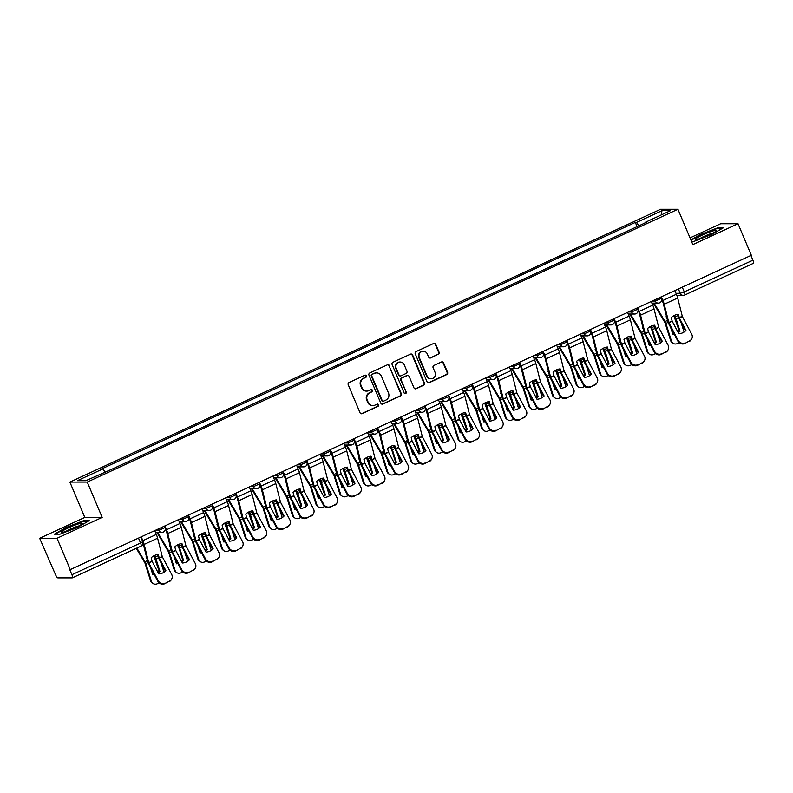 <?xml version="1.0" encoding="UTF-8"?>
<svg xmlns="http://www.w3.org/2000/svg" width="793" height="793" viewBox="0 0 793 793"><rect width="100%" height="100%" fill="white"/><g stroke="black" fill="none" stroke-linecap="round" stroke-linejoin="round"><path stroke-width="1.19" d="M366.366 375.842A1.19 1.14 90 0 0 364.859 375.228L349.059 382.533A1.705 1.626 90 0 0 348.226 384.774L360.052 412.766A1.705 1.626 90 0 0 362.203 413.639L378.003 406.343A1.19 1.14 90 0 0 377.537 404.063A1.19 1.14 90 0 0 377.081 404.162L375.039 405.104A5.442 5.204 90 0 1 368.18 402.329L367.189 399.989A5.442 5.204 90 0 1 369.845 392.822L371.887 391.871A1.19 1.14 90 0 0 371.431 389.591A1.19 1.14 90 0 0 370.975 389.7L368.923 390.642A5.442 5.204 90 0 1 362.064 387.856L361.083 385.527A5.442 5.204 90 0 1 363.739 378.35L365.781 377.409A1.19 1.14 90 0 0 366.366 375.842M366.832 391.108L366.316 391.108A5.442 5.204 90 0 1 361.558 387.866L360.577 385.527A5.442 5.204 90 0 1 363.234 378.35L365.276 377.409A1.19 1.14 90 0 0 365.067 375.158M361.291 413.758A1.705 1.626 90 0 0 361.697 413.639L377.498 406.343A1.19 1.14 90 0 0 377.29 404.093M372.938 405.57L372.432 405.57A5.442 5.204 90 0 1 367.665 402.329L366.683 399.989A5.442 5.204 90 0 1 369.34 392.822L371.382 391.871A1.19 1.14 90 0 0 371.174 389.621M438.251 354.441A1.705 1.626 90 0 0 439.084 352.201L435.763 344.34A1.705 1.626 90 0 0 433.622 343.478L416.067 351.577A1.705 1.626 90 0 0 415.235 353.827L427.06 381.82A1.705 1.626 90 0 0 429.211 382.692L446.756 374.583A1.705 1.626 90 0 0 447.589 372.343L443.584 362.857A1.705 1.626 90 0 0 441.433 361.985L433.93 365.454A1.705 1.626 90 0 0 433.097 367.694L435.079 372.403A4.55 4.352 90 0 1 431.105 378.786A4.55 4.352 90 0 1 427.12 376.08L419.338 357.643A4.55 4.352 90 0 1 423.313 351.259A4.55 4.352 90 0 1 427.298 353.965L428.597 357.038A1.705 1.626 90 0 0 430.738 357.911L437.746 354.441A1.705 1.626 90 0 0 438.579 352.201L435.258 344.34A1.705 1.626 90 0 0 434.019 343.349M102.178 517.413L84.811 517.423L39.65 538.278L57.027 538.269L102.178 517.413L87.25 482.075L677.936 209.263L692.864 244.601L738.025 223.745L751.338 255.277L69.834 569.8L71.915 574.717L140.559 543.017L142.74 541.669L140.867 537.238M57.027 538.269L70.339 569.8M389.502 365.712A1.705 1.626 90 0 0 387.361 364.839L369.806 372.948A1.705 1.626 90 0 0 368.973 375.188L380.809 403.181A1.705 1.626 90 0 0 382.95 404.053L400.505 395.945A1.705 1.626 90 0 0 401.327 393.705L388.996 365.712A1.705 1.626 90 0 0 387.757 364.721M392.941 362.262L410.487 354.154A1.705 1.626 90 0 1 412.638 355.026L424.463 383.019A1.705 1.626 90 0 1 423.631 385.269L416.117 388.739A1.705 1.626 90 0 1 413.976 387.866L409.178 376.516A1.705 1.626 90 0 0 407.037 375.644L402.051 377.944A1.705 1.626 90 0 0 401.218 380.184L406.214 392.01A1.19 1.14 90 0 1 405.173 393.675A1.19 1.14 90 0 1 404.133 392.971L392.109 364.502A1.705 1.626 90 0 1 392.941 362.262M39.65 538.278L55.55 574.727A3.469 0.922 -114.8 0 0 57.899 577.899L72.232 577.889A3.469 0.922 -114.8 0 0 72.351 577.859A3.469 0.922 -114.8 0 0 71.915 574.717M84.811 517.423L69.883 482.085L660.569 209.273L677.936 209.263M738.025 223.745L720.649 223.755L690.029 237.89M750.921 255.475L752.914 260.193A3.469 0.922 65.2 0 1 753.35 263.335A3.469 0.922 65.2 0 1 753.241 263.365M638.98 225.757L636.511 222.427L661.967 210.67L670.472 210.67L645.016 222.427L646.206 222.427L112.497 468.921L85.852 480.677L77.347 480.687L102.803 468.931L104.973 471.845M636.511 222.427L635.322 222.427L101.613 468.931L102.803 468.931M87.25 482.075L69.883 482.085M83.622 520.674L66.176 527.434L54.38 534.185L60.02 534.175L77.466 527.424L89.272 520.674L83.622 520.674L83.85 521.199M691.486 241.35L694.044 241.35L711.49 234.589L723.295 227.839L717.645 227.849L700.199 234.599L690.891 239.932M637.096 226.629L635.322 222.427M645.016 222.427L645.066 222.952M661.342 214.883L661.967 210.67M717.873 228.374L717.645 227.849M382.038 404.182A1.705 1.626 90 0 0 382.444 404.053L399.989 395.945A1.705 1.626 90 0 0 400.822 393.705L388.996 365.712M372.363 374.365A1.19 1.14 90 0 0 371.778 375.941L382.167 400.515A1.19 1.14 90 0 0 383.663 401.119L385.824 400.128A5.442 5.204 90 0 0 388.481 392.951L381.383 376.15A5.442 5.204 90 0 0 374.524 373.374L371.858 374.365A1.19 1.14 90 0 0 371.273 375.941L371.778 375.941M383.207 401.218L382.702 401.218A1.19 1.14 90 0 1 381.661 400.515L371.273 375.941M376.616 372.908L376.11 372.908A5.442 5.204 90 0 0 374.018 373.374L374.524 373.374M371.858 374.365L374.018 373.374M415.205 388.857A1.705 1.626 90 0 0 415.611 388.739L423.125 385.269A1.705 1.626 90 0 0 423.958 383.019L412.122 355.026A1.705 1.626 90 0 0 410.893 354.035M407.691 375.495L407.186 375.495A1.705 1.626 90 0 0 406.522 375.644L401.545 377.944A1.705 1.626 90 0 0 400.713 380.184L406.214 392.01M404.916 393.645A1.19 1.14 90 0 0 405.709 392.01M404.202 364.73A4.55 4.352 90 0 0 400.217 362.014A4.55 4.352 90 0 0 396.242 368.408L398.988 374.901A1.705 1.626 90 0 0 401.129 375.763L406.115 373.463A1.705 1.626 90 0 0 406.948 371.223L404.202 364.73M400.217 362.014L399.712 362.014A4.55 4.352 90 0 0 395.737 368.408L396.242 368.408M400.475 375.912L399.969 375.912A1.705 1.626 90 0 1 398.482 374.901L395.737 368.408M429.826 358.03A1.705 1.626 90 0 0 430.232 357.911L437.746 354.441M423.313 351.259L422.808 351.259A4.55 4.352 90 0 0 418.833 357.643L419.338 357.643M431.105 378.786L430.599 378.786A4.55 4.352 90 0 1 426.614 376.08L418.833 357.643M428.299 382.811A1.705 1.626 90 0 0 428.696 382.692L446.251 374.583A1.705 1.626 90 0 0 447.083 372.343L443.079 362.857A1.705 1.626 90 0 0 441.84 361.856M146.874 558.401L146.001 556.934A10.745 9.635 -170.4 0 1 146.408 556.517M136.277 548.34L144.901 562.861L150.531 580.674L151.423 581.328A5.194 4.52 125.9 0 0 152.92 583.43A5.194 4.52 125.9 0 0 157.401 583.737L159.135 582.934M136.862 548.072L144.99 561.731A2.597 0.694 65.2 0 1 145.555 562.861A2.597 0.694 65.2 0 1 145.843 563.615L151.423 581.328M153.723 555.913L159.036 570.782L159.938 571.436L155.993 558.926A2.597 0.694 -114.8 0 0 155.715 558.173A2.597 0.694 -114.8 0 0 155.141 557.043L154.298 555.615M154.238 574.548A10.745 9.338 125.9 0 1 152.821 574.727L150.581 567.639M161.038 562.812L164.012 572.239M158.194 572.873A10.745 9.338 125.9 0 0 159.938 571.436M152.92 583.43L152.018 582.786A5.194 4.52 -54.1 0 1 150.531 580.674M152.593 574.013A10.745 9.338 125.9 0 0 153.832 573.785M157.698 571.931A10.745 9.338 125.9 0 0 159.036 570.782M159.254 558.123L158.303 554.476A10.745 8.436 134.6 0 0 154.585 555.477A10.745 8.436 134.6 0 0 151.185 557.766L152.127 561.414L158.749 573.924A10.745 10.14 -151.9 0 0 165.876 570.633L159.254 558.123L162.287 556.726L171.665 574.439A5.194 4.907 28.1 0 1 169.504 581.051L164.756 583.737L169.504 581.051M154.794 530.795L156.33 534.442A8.664 2.32 65.2 0 1 157.619 538.209L162.287 556.726M165.43 571.099L158.907 558.778A2.597 0.694 65.2 0 1 158.55 558.024A2.597 0.694 65.2 0 1 158.164 556.894L157.579 554.565M141.313 537.03L142.849 540.667A8.664 2.32 65.2 0 1 144.138 544.434L148.747 562.852L158.174 580.674A5.194 4.907 28.1 0 0 165.103 583.083M143.008 542.957A6.413 1.715 65.2 0 1 143.137 543.453L147.706 561.731A2.597 0.694 -114.8 0 0 148.093 562.852A2.597 0.694 -114.8 0 0 148.45 563.615L157.827 581.328L158.174 580.674M164.756 583.737A5.194 4.907 -151.9 0 1 157.827 581.328M171.704 578.989L171.347 579.643A5.194 4.907 -151.9 0 1 169.147 581.705M170.515 547.487L169.643 546.01A10.745 9.635 -170.4 0 1 170.039 545.604M156.955 532.39A8.664 2.32 -114.8 0 0 157.589 533.52L168.542 551.938L174.163 569.761L175.065 570.405A5.194 4.52 125.9 0 0 176.561 572.516A5.194 4.52 125.9 0 0 181.032 572.814L182.777 572.011M157.668 532.39A6.413 1.715 -114.8 0 0 157.757 532.539L168.631 550.808A2.597 0.694 65.2 0 1 169.196 551.938A2.597 0.694 65.2 0 1 169.474 552.691L175.065 570.405M177.364 544.999L178.732 547.348L182.677 559.868L183.579 560.512L179.634 548.003A2.597 0.694 -114.8 0 0 179.347 547.249A2.597 0.694 -114.8 0 0 178.782 546.119L177.939 544.692M177.88 563.625A10.745 9.338 125.9 0 1 176.452 563.803L174.222 556.716M184.68 551.888L187.654 561.315M181.835 561.95A10.745 9.338 125.9 0 0 183.579 560.512M176.561 572.516L175.659 571.862A5.194 4.52 -54.1 0 1 174.163 569.761M176.234 563.099A10.745 9.338 125.9 0 0 177.473 562.861M181.339 561.018A10.745 9.338 125.9 0 0 182.677 559.868M194.156 536.564L193.274 535.097A10.745 9.635 -170.4 0 1 193.68 534.68M180.596 521.477A8.664 2.32 -114.8 0 0 181.23 522.607L192.184 541.024L197.804 558.837L198.706 559.491A5.194 4.52 125.9 0 0 200.203 561.603A5.194 4.52 125.9 0 0 204.673 561.9L206.418 561.097M181.31 521.477A6.413 1.715 -114.8 0 0 181.399 521.625L192.273 539.894A2.597 0.694 65.2 0 1 192.838 541.024A2.597 0.694 65.2 0 1 193.115 541.778L198.706 559.491M201.006 534.076L206.319 548.944L207.221 549.599L203.266 537.089A2.597 0.694 -114.8 0 0 202.988 536.336A2.597 0.694 -114.8 0 0 202.423 535.206L201.571 533.778M201.521 552.711A10.745 9.338 125.9 0 1 200.094 552.89L197.863 545.802M208.311 540.975L211.295 550.401M205.476 551.036A10.745 9.338 125.9 0 0 207.221 549.599M200.203 561.603L199.301 560.948A5.194 4.52 -54.1 0 1 197.804 558.837M199.876 552.176A10.745 9.338 125.9 0 0 201.115 551.948M204.981 550.094A10.745 9.338 125.9 0 0 206.319 548.944M65.076 531.687A11.261 1.328 -22.9 0 0 75.464 527.642A11.261 1.328 -22.9 0 0 82.214 523.707A11.261 1.328 -22.9 0 0 78.844 523.806A11.261 1.328 -22.9 0 0 66.513 528.782A11.261 1.328 -22.9 0 0 61.913 532.281A11.261 1.328 -22.9 0 0 65.076 531.687M78.963 525.898A8.525 1.001 -22.9 0 0 77.783 526.205A8.525 1.001 -22.9 0 0 65.75 531.479M55.242 534.185L66.493 527.751L83.394 521.199L88.35 521.199M699.099 238.852A11.261 1.328 -22.9 0 0 709.487 234.817A11.261 1.328 -22.9 0 0 716.238 230.882A11.261 1.328 -22.9 0 0 712.867 230.971A11.261 1.328 -22.9 0 0 700.536 235.947A11.261 1.328 -22.9 0 0 695.937 239.456A11.261 1.328 -22.9 0 0 699.099 238.852M712.986 233.063A8.525 1.001 -22.9 0 0 711.807 233.38A8.525 1.001 -22.9 0 0 699.773 238.643M691.06 240.329L700.516 234.916L717.417 228.374L722.373 228.364M182.896 547.21L181.944 543.562A10.745 8.436 134.6 0 0 178.227 544.563A10.745 8.436 134.6 0 0 174.827 546.853L175.719 550.401L182.39 563.01A10.745 10.14 -151.9 0 0 189.517 559.719L182.896 547.21L185.919 545.812L195.296 563.526A5.194 4.907 28.1 0 1 193.135 570.127L188.397 572.814L193.135 570.127M178.435 519.881L179.971 523.519A8.664 2.32 65.2 0 1 181.26 527.286L185.919 545.812M189.061 560.185L182.549 547.864A2.597 0.694 65.2 0 1 182.182 547.111A2.597 0.694 65.2 0 1 181.805 545.98L181.22 543.641M164.944 526.106L166.49 529.754A8.664 2.32 65.2 0 1 167.769 533.52L172.388 551.938L181.815 569.751A5.194 4.907 28.1 0 0 188.744 572.159M165.271 528.445L165.826 529.754A6.413 1.715 65.2 0 1 166.778 532.539L171.347 550.808A2.597 0.694 -114.8 0 0 171.734 551.938A2.597 0.694 -114.8 0 0 172.091 552.691L181.468 570.405L181.815 569.751M188.397 572.814A5.194 4.907 -151.9 0 1 181.468 570.405M195.336 568.066L194.989 568.72A5.194 4.907 -151.9 0 1 192.788 570.782M206.527 536.286L205.585 532.638A10.745 8.436 134.6 0 0 201.858 533.639A10.745 8.436 134.6 0 0 198.458 535.929L199.36 539.478L206.031 552.087A10.745 10.14 -151.9 0 0 213.158 548.806L206.527 536.286L209.56 534.888L218.937 552.602A5.194 4.907 28.1 0 1 216.776 559.214L212.038 561.9L216.776 559.214M202.076 508.967L203.613 512.605A8.664 2.32 65.2 0 1 204.901 516.372L209.56 534.888M212.702 549.262L206.18 536.94A2.597 0.694 65.2 0 1 205.823 536.187A2.597 0.694 65.2 0 1 205.437 535.057L204.852 532.727M188.585 515.192L190.122 518.83A8.664 2.32 65.2 0 1 191.41 522.597L196.03 541.024L205.456 558.837A5.194 4.907 28.1 0 0 212.385 561.246M188.912 517.522L189.468 518.83A6.413 1.715 65.2 0 1 190.419 521.616L194.989 539.894A2.597 0.694 -114.8 0 0 195.365 541.024A2.597 0.694 -114.8 0 0 195.732 541.778L205.1 559.491L205.456 558.837M212.038 561.9A5.194 4.907 -151.9 0 1 205.1 559.491M218.977 557.152L218.63 557.806A5.194 4.907 -151.9 0 1 216.43 559.868M217.797 525.65L216.915 524.173A10.745 9.635 -170.4 0 1 217.322 523.767M204.237 510.553A8.664 2.32 -114.8 0 0 204.872 511.683L215.746 529.952L221.445 547.923L222.347 548.578A5.194 4.52 125.9 0 0 223.844 550.679A5.194 4.52 125.9 0 0 228.315 550.986L230.059 550.173M204.951 510.553A6.413 1.715 -114.8 0 0 205.04 510.702L215.904 528.971A2.597 0.694 65.2 0 1 216.479 530.101A2.597 0.694 65.2 0 1 216.757 530.854L222.347 548.578M224.647 523.162L229.96 538.031L230.852 538.675L226.907 526.165A2.597 0.694 -114.8 0 0 226.629 525.412A2.597 0.694 -114.8 0 0 226.064 524.282L225.212 522.865M225.153 541.788A10.745 9.338 125.9 0 1 223.735 541.966L221.495 534.879M231.952 530.051L234.926 539.478M229.118 540.122A10.745 9.338 125.9 0 0 230.852 538.675M223.844 550.679L222.942 550.025A5.194 4.52 -54.1 0 1 221.445 547.923M223.507 541.262A10.745 9.338 125.9 0 0 224.756 541.024M228.612 539.181A10.745 9.338 125.9 0 0 229.96 538.031M241.429 514.726L240.557 513.259A10.745 9.635 -170.4 0 1 240.963 512.843M227.878 499.64A8.664 2.32 -114.8 0 0 228.513 500.77L239.387 519.038L245.087 537L245.989 537.654A5.194 4.52 125.9 0 0 247.475 539.765A5.194 4.52 125.9 0 0 251.956 540.063L253.691 539.26M228.592 499.64A6.413 1.715 -114.8 0 0 228.681 499.788L239.545 518.057A2.597 0.694 65.2 0 1 240.12 519.187A2.597 0.694 65.2 0 1 240.398 519.94L245.989 537.654M248.278 512.238L253.591 527.107L254.494 527.761L250.548 515.252A2.597 0.694 -114.8 0 0 250.271 514.498A2.597 0.694 -114.8 0 0 249.706 513.368L248.853 511.941M248.794 530.874A10.745 9.338 125.9 0 1 247.376 531.052L245.136 523.965M255.594 519.137L258.568 528.564M252.749 529.199A10.745 9.338 125.9 0 0 254.494 527.761M247.475 539.765L246.583 539.111A5.194 4.52 -54.1 0 1 245.087 537M247.148 530.339A10.745 9.338 125.9 0 0 248.387 530.111M252.253 528.257A10.745 9.338 125.9 0 0 253.591 527.107M265.07 503.813L264.198 502.336A10.745 9.635 -170.4 0 1 264.604 501.929M251.51 488.716A8.664 2.32 -114.8 0 0 252.154 489.846L263.098 508.263L268.728 526.086L269.62 526.74A5.194 4.52 125.9 0 0 271.117 528.842A5.194 4.52 125.9 0 0 275.597 529.149L277.332 528.346M252.233 488.716A6.413 1.715 -114.8 0 0 252.313 488.875L263.187 507.133A2.597 0.694 65.2 0 1 263.752 508.263A2.597 0.694 65.2 0 1 264.039 509.017L269.62 526.74M271.92 501.325L273.288 503.674L277.233 516.193L278.135 516.848L274.19 504.328A2.597 0.694 -114.8 0 0 273.912 503.575A2.597 0.694 -114.8 0 0 273.337 502.445L272.495 501.027M272.435 519.96A10.745 9.338 125.9 0 1 271.018 520.129L268.777 513.051M279.235 508.214L282.209 517.651M276.39 518.285A10.745 9.338 125.9 0 0 278.135 516.848M271.117 528.842L270.215 528.188A5.194 4.52 -54.1 0 1 268.728 526.086M270.79 519.425A10.745 9.338 125.9 0 0 272.029 519.187M275.895 517.343A10.745 9.338 125.9 0 0 277.233 516.193M230.168 525.372L229.227 521.725A10.745 8.436 134.6 0 0 225.499 522.726A10.745 8.436 134.6 0 0 222.099 525.016L223.002 528.564L229.673 541.173A10.745 10.14 -151.9 0 0 236.79 537.882L230.168 525.372L233.201 523.975L242.579 541.688A5.194 4.907 28.1 0 1 240.418 548.29L235.68 550.976L240.418 548.29M225.718 498.044L227.254 501.682A8.664 2.32 65.2 0 1 228.543 505.448L233.201 523.975M236.344 538.348L229.821 526.027A2.597 0.694 65.2 0 1 229.464 525.273A2.597 0.694 65.2 0 1 229.078 524.143L228.493 521.804M212.227 504.269L213.763 507.916A8.664 2.32 65.2 0 1 215.052 511.683L219.611 529.952L229.088 547.913A5.194 4.907 28.1 0 0 236.027 550.322M212.554 506.608L213.109 507.916A6.413 1.715 65.2 0 1 214.06 510.702L218.62 528.971A2.597 0.694 -114.8 0 0 219.007 530.101A2.597 0.694 -114.8 0 0 219.364 530.854L228.741 548.568L229.088 547.913M235.68 550.976A5.194 4.907 -151.9 0 1 228.741 548.568M242.618 546.228L242.271 546.883A5.194 4.907 -151.9 0 1 240.071 548.944M253.81 514.459L252.858 510.801A10.745 8.436 134.6 0 0 249.141 511.802A10.745 8.436 134.6 0 0 245.741 514.092L246.643 517.641L253.314 530.259A10.745 10.14 -151.9 0 0 260.431 526.968L253.81 514.459L256.843 513.051L266.22 530.765A5.194 4.907 28.1 0 1 264.059 537.376L259.311 540.063L264.059 537.376M249.349 487.13L250.895 490.768A8.664 2.32 65.2 0 1 252.174 494.535L256.843 513.051M259.985 527.434L253.463 515.113A2.597 0.694 65.2 0 1 253.106 514.35A2.597 0.694 65.2 0 1 252.719 513.23L252.134 510.89M235.868 493.355L237.404 496.993A8.664 2.32 65.2 0 1 238.693 500.76L243.302 519.187L252.729 537A5.194 4.907 28.1 0 0 259.668 539.409M236.195 495.684L236.75 496.993A6.413 1.715 65.2 0 1 237.702 499.778L242.261 518.057A2.597 0.694 -114.8 0 0 242.648 519.187A2.597 0.694 -114.8 0 0 243.005 519.94L252.382 537.654L252.729 537M259.311 540.063A5.194 4.907 -151.9 0 1 252.382 537.654M266.26 535.315L265.913 535.969A5.194 4.907 -151.9 0 1 263.712 538.031M277.451 503.535L276.499 499.887A10.745 8.436 134.6 0 0 272.782 500.889A10.745 8.436 134.6 0 0 269.382 503.178L270.324 506.826L276.945 519.336A10.745 10.14 -151.9 0 0 284.072 516.045L277.451 503.535L280.484 502.138L289.861 519.851A5.194 4.907 28.1 0 1 287.7 526.463L282.952 529.139L287.7 526.463M272.99 476.206L274.527 479.854A8.664 2.32 65.2 0 1 275.815 483.611L280.484 502.138M283.626 516.511L277.104 504.189A2.597 0.694 65.2 0 1 276.747 503.436A2.597 0.694 65.2 0 1 276.361 502.306L275.776 499.967M259.509 482.441L261.046 486.079A8.664 2.32 65.2 0 1 262.334 489.846L266.944 508.263L276.37 526.076A5.194 4.907 28.1 0 0 283.299 528.485M259.836 484.771L260.382 486.079A6.413 1.715 65.2 0 1 261.343 488.865L265.903 507.133A2.597 0.694 -114.8 0 0 266.289 508.263A2.597 0.694 -114.8 0 0 266.646 509.017L276.023 526.73L276.37 526.076M282.952 529.139A5.194 4.907 -151.9 0 1 276.023 526.73M289.901 524.391L289.544 525.045A5.194 4.907 -151.9 0 1 287.353 527.117M288.711 492.889L287.839 491.422A10.745 9.635 -170.4 0 1 288.246 491.006M275.151 477.802A8.664 2.32 -114.8 0 0 275.795 478.932L286.739 497.35L292.359 515.163L293.261 515.817A5.194 4.52 125.9 0 0 294.758 517.928A5.194 4.52 125.9 0 0 299.229 518.225L300.973 517.423M275.865 477.802A6.413 1.715 -114.8 0 0 275.954 477.951L286.828 496.22A2.597 0.694 65.2 0 1 287.393 497.35A2.597 0.694 65.2 0 1 287.671 498.103L293.261 515.817M295.561 490.401L300.874 505.27L301.776 505.924L297.831 493.415A2.597 0.694 -114.8 0 0 297.544 492.661A2.597 0.694 -114.8 0 0 296.978 491.531L296.136 490.104M296.076 509.037A10.745 9.338 125.9 0 1 294.649 509.215L292.419 502.128M302.876 497.3L305.85 506.727M300.032 507.361A10.745 9.338 125.9 0 0 301.776 505.924M294.758 517.928L293.856 517.274A5.194 4.52 -54.1 0 1 292.359 515.163M294.431 508.501A10.745 9.338 125.9 0 0 295.67 508.273M299.536 506.42A10.745 9.338 125.9 0 0 300.874 505.27M301.092 492.622L300.141 488.964A10.745 8.436 134.6 0 0 296.423 489.965A10.745 8.436 134.6 0 0 293.023 492.255L293.965 495.912L300.587 508.422A10.745 10.14 -151.9 0 0 307.714 505.131L301.092 492.622L304.125 491.214L313.493 508.928A5.194 4.907 28.1 0 1 311.342 515.539L306.594 518.225L311.342 515.539M296.632 465.293L298.168 468.931A8.664 2.32 65.2 0 1 299.457 472.697L304.125 491.214M307.268 505.597L300.745 493.276A2.597 0.694 65.2 0 1 300.388 492.522A2.597 0.694 65.2 0 1 300.002 491.392L299.417 489.053M283.151 471.518L284.687 475.156A8.664 2.32 65.2 0 1 285.966 478.922L290.585 497.35L300.012 515.163A5.194 4.907 28.1 0 0 306.941 517.571M283.468 473.847L284.023 475.166A6.413 1.715 65.2 0 1 284.974 477.951L289.544 496.22A2.597 0.694 -114.8 0 0 289.931 497.35A2.597 0.694 -114.8 0 0 290.288 498.103L299.665 515.817L300.012 515.163M306.594 518.225A5.194 4.907 -151.9 0 1 299.665 515.817M313.532 513.477L313.185 514.132A5.194 4.907 -151.9 0 1 310.985 516.193M312.353 481.975L311.471 480.508A10.745 9.635 -170.4 0 1 311.877 480.092M298.792 466.889A8.664 2.32 -114.8 0 0 299.427 468.009L310.38 486.426L316.001 504.249L316.903 504.903A5.194 4.52 125.9 0 0 318.399 507.005A5.194 4.52 125.9 0 0 322.87 507.312L324.615 506.509M299.506 466.879A6.413 1.715 -114.8 0 0 299.595 467.037L310.469 485.306A2.597 0.694 65.2 0 1 311.034 486.426A2.597 0.694 65.2 0 1 311.312 487.189L316.903 504.903M319.202 479.487L324.515 494.356L325.417 495.01L321.462 482.491A2.597 0.694 -114.8 0 0 321.185 481.738A2.597 0.694 -114.8 0 0 320.62 480.608L319.767 479.19M319.718 498.123A10.745 9.338 125.9 0 1 318.29 498.301L316.06 491.214M326.508 486.377L329.491 495.813M323.673 496.448A10.745 9.338 125.9 0 0 325.417 495.01M318.399 507.005L317.497 506.35A5.194 4.52 -54.1 0 1 316.001 504.249M318.072 497.588A10.745 9.338 125.9 0 0 319.311 497.36M323.177 495.506A10.745 9.338 125.9 0 0 324.515 494.356M324.733 481.698L323.782 478.05A10.745 8.436 134.6 0 0 320.055 479.051A10.745 8.436 134.6 0 0 316.655 481.341L317.557 484.89L324.228 497.498A10.745 10.14 -151.9 0 0 331.355 494.208L324.733 481.698L327.757 480.3L337.134 498.014A5.194 4.907 28.1 0 1 334.973 504.626L330.235 507.302L334.973 504.626M320.273 454.369L321.809 458.017A8.664 2.32 65.2 0 1 323.098 461.774L327.757 480.3M330.899 494.673L324.377 482.352A2.597 0.694 65.2 0 1 324.02 481.599A2.597 0.694 65.2 0 1 323.633 480.469L323.058 478.139M306.782 460.604L308.328 464.242A8.664 2.32 65.2 0 1 309.607 468.009L314.226 486.426L323.653 504.239A5.194 4.907 28.1 0 0 330.582 506.648M307.109 462.934L307.664 464.242A6.413 1.715 65.2 0 1 308.616 467.027L313.185 485.296A2.597 0.694 -114.8 0 0 313.572 486.426A2.597 0.694 -114.8 0 0 313.929 487.18L323.306 504.893L323.653 504.239M330.235 507.302A5.194 4.907 -151.9 0 1 323.306 504.893M337.174 502.564L336.827 503.208A5.194 4.907 -151.9 0 1 334.626 505.28M335.994 471.062L335.112 469.585A10.745 9.635 -170.4 0 1 335.518 469.169M322.434 455.965A8.664 2.32 -114.8 0 0 323.068 457.095L333.942 475.364L339.642 493.325L340.544 493.98A5.194 4.52 125.9 0 0 342.041 496.091A5.194 4.52 125.9 0 0 346.511 496.388L348.256 495.585M323.147 455.965A6.413 1.715 -114.8 0 0 323.237 456.114L334.111 474.383A2.597 0.694 65.2 0 1 334.676 475.513A2.597 0.694 65.2 0 1 334.953 476.266L340.544 493.98M342.844 468.574L348.157 483.433L349.059 484.087L345.104 471.577A2.597 0.694 -114.8 0 0 344.826 470.824A2.597 0.694 -114.8 0 0 344.261 469.694L343.409 468.266M343.349 487.199A10.745 9.338 125.9 0 1 341.932 487.378L339.691 480.29M350.149 475.463L353.123 484.89M347.314 485.524A10.745 9.338 125.9 0 0 349.059 484.087M342.041 496.091L341.139 495.437A5.194 4.52 -54.1 0 1 339.642 493.325M341.704 486.664A10.745 9.338 125.9 0 0 342.953 486.436M346.809 484.592A10.745 9.338 125.9 0 0 348.157 483.433M348.365 470.784L347.423 467.136A10.745 8.436 134.6 0 0 343.696 468.128A10.745 8.436 134.6 0 0 340.296 470.418L341.198 473.976L347.869 486.585A10.745 10.14 -151.9 0 0 354.986 483.294L348.365 470.784L351.398 469.387L360.775 487.1A5.194 4.907 28.1 0 1 358.614 493.702L353.876 496.388L358.614 493.702M343.914 443.456L345.451 447.093A8.664 2.32 65.2 0 1 346.739 450.86L351.398 469.387M354.54 483.76L348.018 471.439A2.597 0.694 65.2 0 1 347.661 470.685A2.597 0.694 65.2 0 1 347.275 469.555L346.69 467.216M330.423 449.681L331.96 453.328A8.664 2.32 65.2 0 1 333.248 457.085L337.868 475.513L347.284 493.325A5.194 4.907 28.1 0 0 354.223 495.734M330.75 452.01L331.305 453.328A6.413 1.715 65.2 0 1 332.257 456.114L336.817 474.383A2.597 0.694 -114.8 0 0 337.203 475.513A2.597 0.694 -114.8 0 0 337.56 476.266L346.938 493.98L347.284 493.325M353.876 496.388A5.194 4.907 -151.9 0 1 346.938 493.98M360.815 491.64L360.468 492.294A5.194 4.907 -151.9 0 1 358.267 494.356M359.625 460.138L358.753 458.671A10.745 9.635 -170.4 0 1 359.16 458.255M346.075 445.051A8.664 2.32 -114.8 0 0 346.71 446.172L357.584 464.44L363.283 482.412L364.185 483.066A5.194 4.52 125.9 0 0 365.682 485.167A5.194 4.52 125.9 0 0 370.153 485.475L371.887 484.672M346.789 445.051A6.413 1.715 -114.8 0 0 346.878 445.2L357.742 463.469A2.597 0.694 65.2 0 1 358.317 464.599A2.597 0.694 65.2 0 1 358.595 465.352L364.185 483.066M366.485 457.65L371.798 472.519L372.69 473.173L368.745 460.664A2.597 0.694 -114.8 0 0 368.467 459.91A2.597 0.694 -114.8 0 0 367.902 458.78L367.05 457.353M366.99 476.286A10.745 9.338 125.9 0 1 365.573 476.464L363.333 469.377M373.79 464.549L376.764 473.976M370.946 474.611A10.745 9.338 125.9 0 0 372.69 473.173M365.682 485.167L364.78 484.523A5.194 4.52 -54.1 0 1 363.283 482.412M365.345 475.75A10.745 9.338 125.9 0 0 366.584 475.522M370.45 473.669A10.745 9.338 125.9 0 0 371.798 472.519M372.006 459.861L371.065 456.213A10.745 8.436 134.6 0 0 367.337 457.214A10.745 8.436 134.6 0 0 363.937 459.504L364.839 463.053L371.511 475.661A10.745 10.14 -151.9 0 0 378.628 472.37L372.006 459.861L375.039 458.463L384.417 476.177A5.194 4.907 28.1 0 1 382.256 482.788L377.508 485.465L382.256 482.788M367.555 432.532L369.092 436.18A8.664 2.32 65.2 0 1 370.371 439.946L375.039 458.463M378.182 472.836L371.659 460.515A2.597 0.694 65.2 0 1 371.302 459.762A2.597 0.694 65.2 0 1 370.916 458.632L370.331 456.302M354.065 438.767L355.601 442.405A8.664 2.32 65.2 0 1 356.89 446.172L361.549 464.698L370.926 482.412A5.194 4.907 28.1 0 0 377.864 484.82M354.392 441.096L354.947 442.405A6.413 1.715 65.2 0 1 355.898 445.19L360.458 463.459A2.597 0.694 -114.8 0 0 360.845 464.589A2.597 0.694 -114.8 0 0 361.202 465.342L370.579 483.056L370.926 482.412M377.508 485.465A5.194 4.907 -151.9 0 1 370.579 483.056M384.456 480.727L384.109 481.381A5.194 4.907 -151.9 0 1 381.909 483.443M383.267 449.225L382.395 447.748A10.745 9.635 -170.4 0 1 382.801 447.341M369.716 434.128A8.664 2.32 -114.8 0 0 370.351 435.258L381.294 453.675L386.925 471.498L387.827 472.142A5.194 4.52 125.9 0 0 389.313 474.254A5.194 4.52 125.9 0 0 393.794 474.551L395.529 473.748M370.43 434.128A6.413 1.715 -114.8 0 0 370.519 434.277L381.383 452.545A2.597 0.694 65.2 0 1 381.948 453.675A2.597 0.694 65.2 0 1 382.236 454.429L387.827 472.142M390.116 446.737L391.484 449.086L395.429 461.595L396.331 462.25L392.386 449.74A2.597 0.694 -114.8 0 0 392.109 448.987A2.597 0.694 -114.8 0 0 391.534 447.857L390.691 446.429M390.632 465.362A10.745 9.338 125.9 0 1 389.214 465.541L386.974 458.453M397.432 453.626L400.406 463.053M394.587 463.687A10.745 9.338 125.9 0 0 396.331 462.25M389.313 474.254L388.421 473.599A5.194 4.52 -54.1 0 1 386.925 471.498M388.986 464.827A10.745 9.338 125.9 0 0 390.225 464.599M394.091 462.755A10.745 9.338 125.9 0 0 395.429 461.595M395.648 448.947L394.696 445.299A10.745 8.436 134.6 0 0 390.979 446.3A10.745 8.436 134.6 0 0 387.579 448.59L388.481 452.139L395.152 464.748A10.745 10.14 -151.9 0 0 402.269 461.457L395.648 448.947L398.681 447.549L408.058 465.263A5.194 4.907 28.1 0 1 405.897 471.865L401.149 474.551L405.897 471.865M391.187 421.618L392.733 425.256A8.664 2.32 65.2 0 1 394.012 429.023L398.681 447.549M401.823 461.922L395.301 449.601A2.597 0.694 65.2 0 1 394.944 448.848A2.597 0.694 65.2 0 1 394.557 447.718L393.972 445.379M377.706 427.843L379.242 431.491A8.664 2.32 65.2 0 1 380.531 435.248L385.14 453.675L394.567 471.488A5.194 4.907 28.1 0 0 401.496 473.897M378.033 430.183L378.588 431.491A6.413 1.715 65.2 0 1 379.54 434.277L384.099 452.545A2.597 0.694 -114.8 0 0 384.486 453.675A2.597 0.694 -114.8 0 0 384.843 454.429L394.22 472.142L394.567 471.488M401.149 474.551A5.194 4.907 -151.9 0 1 394.22 472.142M408.098 469.803L407.751 470.457A5.194 4.907 -151.9 0 1 405.55 472.519M406.908 438.301L406.036 436.834A10.745 9.635 -170.4 0 1 406.442 436.418M393.348 423.214A8.664 2.32 -114.8 0 0 393.992 424.344L404.936 442.762L410.566 460.574L411.458 461.229A5.194 4.52 125.9 0 0 412.955 463.34A5.194 4.52 125.9 0 0 417.435 463.637L419.17 462.834M394.062 423.214A6.413 1.715 -114.8 0 0 394.151 423.363L405.025 441.632A2.597 0.694 65.2 0 1 405.59 442.762A2.597 0.694 65.2 0 1 405.867 443.515L411.458 461.229M413.758 435.813L419.071 450.682L419.973 451.336L416.028 438.826A2.597 0.694 -114.8 0 0 415.75 438.073A2.597 0.694 -114.8 0 0 415.175 436.943L414.333 435.516M414.273 454.448A10.745 9.338 125.9 0 1 412.846 454.627L410.615 447.539M421.073 442.712L424.047 452.139M418.228 452.773A10.745 9.338 125.9 0 0 419.973 451.336M412.955 463.34L412.053 462.686A5.194 4.52 -54.1 0 1 410.566 460.574M412.628 453.913A10.745 9.338 125.9 0 0 413.867 453.685M417.733 451.832A10.745 9.338 125.9 0 0 419.071 450.682M419.289 438.023L418.337 434.376A10.745 8.436 134.6 0 0 414.62 435.377A10.745 8.436 134.6 0 0 411.22 437.667L412.162 441.314L418.783 453.824A10.745 10.14 -151.9 0 0 425.91 450.543L419.289 438.023L422.322 436.626L431.689 454.339A5.194 4.907 28.1 0 1 429.538 460.951L424.79 463.637L429.538 460.951M414.828 410.695L416.365 414.342A8.664 2.32 65.2 0 1 417.653 418.109L422.322 436.626M425.464 450.999L418.942 438.678A2.597 0.694 65.2 0 1 418.585 437.924A2.597 0.694 65.2 0 1 418.198 436.794L417.614 434.465M401.347 416.93L402.884 420.568A8.664 2.32 65.2 0 1 404.172 424.334L408.782 442.752L418.208 460.574A5.194 4.907 28.1 0 0 425.137 462.983M401.674 419.259L402.22 420.568A6.413 1.715 65.2 0 1 403.171 423.353L407.741 441.632A2.597 0.694 -114.8 0 0 408.127 442.762A2.597 0.694 -114.8 0 0 408.484 443.515L417.861 461.229L418.208 460.574M424.79 463.637A5.194 4.907 -151.9 0 1 417.861 461.229M431.739 458.889L431.382 459.543A5.194 4.907 -151.9 0 1 429.182 461.605M430.549 427.387L429.677 425.91A10.745 9.635 -170.4 0 1 430.074 425.504M416.989 412.291A8.664 2.32 -114.8 0 0 417.624 413.421L428.577 431.838L434.197 449.661L435.099 450.305A5.194 4.52 125.9 0 0 436.596 452.416A5.194 4.52 125.9 0 0 441.067 452.724L442.811 451.911M417.703 412.291A6.413 1.715 -114.8 0 0 417.792 412.439L428.666 430.708A2.597 0.694 65.2 0 1 429.231 431.838A2.597 0.694 65.2 0 1 429.509 432.591L435.099 450.305M437.399 424.899L438.767 427.249L442.712 439.768L443.614 440.412L439.669 427.903A2.597 0.694 -114.8 0 0 439.381 427.149A2.597 0.694 -114.8 0 0 438.816 426.019L437.974 424.592M437.914 443.525A10.745 9.338 125.9 0 1 436.487 443.703L434.257 436.616M444.714 431.788L447.688 441.215M441.87 441.85A10.745 9.338 125.9 0 0 443.614 440.412M436.596 452.416L435.694 451.762A5.194 4.52 -54.1 0 1 434.197 449.661M436.269 443A10.745 9.338 125.9 0 0 437.508 442.762M441.374 440.918A10.745 9.338 125.9 0 0 442.712 439.768M442.93 427.11L441.979 423.462A10.745 8.436 134.6 0 0 438.251 424.463A10.745 8.436 134.6 0 0 434.851 426.753L435.754 430.302L442.425 442.91A10.745 10.14 -151.9 0 0 449.552 439.619L442.93 427.11L445.953 425.712L455.331 443.426A5.194 4.907 28.1 0 1 453.17 450.027L448.432 452.714L453.17 450.027M438.47 399.781L440.006 403.419A8.664 2.32 65.2 0 1 441.295 407.186L445.953 425.712M449.096 440.085L442.583 427.764A2.597 0.694 65.2 0 1 442.216 427.011A2.597 0.694 65.2 0 1 441.83 425.881L441.255 423.541M424.979 406.006L426.525 409.654A8.664 2.32 65.2 0 1 427.804 413.421L432.423 431.838L441.85 449.651A5.194 4.907 28.1 0 0 448.779 452.06M425.306 408.345L425.861 409.654A6.413 1.715 65.2 0 1 426.812 412.439L431.382 430.708A2.597 0.694 -114.8 0 0 431.769 431.838A2.597 0.694 -114.8 0 0 432.126 432.591L441.503 450.305L441.85 449.651M448.432 452.714A5.194 4.907 -151.9 0 1 441.503 450.305M455.37 447.966L455.023 448.62A5.194 4.907 -151.9 0 1 452.823 450.682M454.191 416.464L453.309 414.997A10.745 9.635 -170.4 0 1 453.715 414.58M440.63 401.377A8.664 2.32 -114.8 0 0 441.265 402.507L452.218 420.924L457.839 438.737L458.741 439.391A5.194 4.52 125.9 0 0 460.237 441.503A5.194 4.52 125.9 0 0 464.708 441.8L466.453 440.997M441.344 401.377A6.413 1.715 -114.8 0 0 441.433 401.526L452.307 419.794A2.597 0.694 65.2 0 1 452.872 420.924A2.597 0.694 65.2 0 1 453.15 421.678L458.741 439.391M461.04 413.976L466.353 428.844L467.255 429.499L463.3 416.989A2.597 0.694 -114.8 0 0 463.023 416.236A2.597 0.694 -114.8 0 0 462.458 415.106L461.605 413.678M461.556 432.611A10.745 9.338 125.9 0 1 460.128 432.79L457.898 425.702M468.346 420.875L471.329 430.302M465.511 430.936A10.745 9.338 125.9 0 0 467.255 429.499M460.237 441.503L459.335 440.849A5.194 4.52 -54.1 0 1 457.839 438.737M459.9 432.076A10.745 9.338 125.9 0 0 461.149 431.848M465.015 429.994A10.745 9.338 125.9 0 0 466.353 428.844M466.562 416.196L465.62 412.538A10.745 8.436 134.6 0 0 461.893 413.54A10.745 8.436 134.6 0 0 458.493 415.829L459.395 419.378L466.066 431.987A10.745 10.14 -151.9 0 0 473.193 428.706L466.562 416.196L469.595 414.789L478.972 432.502A5.194 4.907 28.1 0 1 476.811 439.114L472.073 441.8L476.811 439.114M462.111 388.867L463.647 392.505A8.664 2.32 65.2 0 1 464.936 396.272L469.595 414.789M472.737 429.162L466.215 416.84A2.597 0.694 65.2 0 1 465.858 416.087A2.597 0.694 65.2 0 1 465.471 414.967L464.886 412.628M448.62 395.092L450.156 398.73A8.664 2.32 65.2 0 1 451.445 402.497L456.064 420.924L465.491 438.737A5.194 4.907 28.1 0 0 472.42 441.146M448.947 397.422L449.502 398.73A6.413 1.715 65.2 0 1 450.454 401.516L455.013 419.794A2.597 0.694 -114.8 0 0 455.4 420.924A2.597 0.694 -114.8 0 0 455.757 421.678L465.134 439.391L465.491 438.737M472.073 441.8A5.194 4.907 -151.9 0 1 465.134 439.391M479.012 437.052L478.665 437.706A5.194 4.907 -151.9 0 1 476.464 439.768M477.832 405.55L476.95 404.073A10.745 9.635 -170.4 0 1 477.356 403.667M464.272 390.453A8.664 2.32 -114.8 0 0 464.906 391.583L475.78 409.852L481.48 427.824L482.382 428.478A5.194 4.52 125.9 0 0 483.879 430.579A5.194 4.52 125.9 0 0 488.349 430.886L490.084 430.084M464.985 390.453A6.413 1.715 -114.8 0 0 465.075 390.602L475.939 408.871A2.597 0.694 65.2 0 1 476.514 410.001A2.597 0.694 65.2 0 1 476.791 410.754L482.382 428.478M484.682 403.062L489.995 417.931L490.887 418.585L486.942 406.066A2.597 0.694 -114.8 0 0 486.664 405.312A2.597 0.694 -114.8 0 0 486.099 404.182L485.247 402.765M485.187 421.698A10.745 9.338 125.9 0 1 483.77 421.866L481.529 414.789M491.987 409.951L494.961 419.388M489.142 420.022A10.745 9.338 125.9 0 0 490.887 418.585M483.879 430.579L482.977 429.925A5.194 4.52 -54.1 0 1 481.48 427.824M483.542 421.162A10.745 9.338 125.9 0 0 484.781 420.924M488.647 419.081A10.745 9.338 125.9 0 0 489.995 417.931M490.203 405.273L489.261 401.625A10.745 8.436 134.6 0 0 485.534 402.626A10.745 8.436 134.6 0 0 482.134 404.916L483.036 408.464L489.707 421.073A10.745 10.14 -151.9 0 0 496.824 417.782L490.203 405.273L493.236 403.875L502.613 421.589A5.194 4.907 28.1 0 1 500.452 428.2L495.714 430.877L500.452 428.2M485.752 377.944L487.289 381.582A8.664 2.32 65.2 0 1 488.577 385.348L493.236 403.875M496.378 418.248L489.856 405.927A2.597 0.694 65.2 0 1 489.499 405.173A2.597 0.694 65.2 0 1 489.112 404.043L488.528 401.704M472.261 384.179L473.798 387.817A8.664 2.32 65.2 0 1 475.086 391.583L479.646 409.852L489.122 427.814A5.194 4.907 28.1 0 0 496.061 430.222M472.588 386.508L473.143 387.817A6.413 1.715 65.2 0 1 474.095 390.602L478.655 408.871A2.597 0.694 -114.8 0 0 479.041 410.001A2.597 0.694 -114.8 0 0 479.398 410.754L488.775 428.468L489.122 427.814M495.714 430.877A5.194 4.907 -151.9 0 1 488.775 428.468M502.653 426.128L502.306 426.783A5.194 4.907 -151.9 0 1 500.105 428.844M501.463 394.627L500.591 393.159A10.745 9.635 -170.4 0 1 500.998 392.743M487.913 379.54A8.664 2.32 -114.8 0 0 488.547 380.67L499.421 398.938L505.121 416.9L506.023 417.554A5.194 4.52 125.9 0 0 507.51 419.666A5.194 4.52 125.9 0 0 511.991 419.963L513.725 419.16M488.627 379.54A6.413 1.715 -114.8 0 0 488.716 379.688L499.58 397.957A2.597 0.694 65.2 0 1 500.155 399.087A2.597 0.694 65.2 0 1 500.433 399.841L506.023 417.554M508.313 392.139L513.626 407.007L514.528 407.661L510.583 395.152A2.597 0.694 -114.8 0 0 510.305 394.399A2.597 0.694 -114.8 0 0 509.73 393.269L508.888 391.841M508.828 410.774A10.745 9.338 125.9 0 1 507.411 410.952L505.171 403.865M515.628 399.038L518.602 408.464M512.784 409.099A10.745 9.338 125.9 0 0 514.528 407.661M507.51 419.666L506.618 419.011A5.194 4.52 -54.1 0 1 505.121 416.9M507.183 410.239A10.745 9.338 125.9 0 0 508.422 410.011M512.288 408.157A10.745 9.338 125.9 0 0 513.626 407.007M513.844 394.359L512.893 390.701A10.745 8.436 134.6 0 0 509.175 391.702A10.745 8.436 134.6 0 0 505.775 393.992L506.677 397.541L513.349 410.159A10.745 10.14 -151.9 0 0 520.466 406.868L513.844 394.359L516.877 392.951L526.255 410.665A5.194 4.907 28.1 0 1 524.094 417.277L519.346 419.963L524.094 417.277M509.384 367.03L510.93 370.668A8.664 2.32 65.2 0 1 512.209 374.435L516.877 392.951M520.02 407.334L513.497 395.013A2.597 0.694 65.2 0 1 513.14 394.26A2.597 0.694 65.2 0 1 512.754 393.13L512.169 390.79M495.903 373.255L497.439 376.893A8.664 2.32 65.2 0 1 498.728 380.66L503.337 399.087L512.764 416.9A5.194 4.907 28.1 0 0 519.702 419.309M496.23 375.585L496.785 376.893A6.413 1.715 65.2 0 1 497.736 379.688L502.296 397.957A2.597 0.694 -114.8 0 0 502.683 399.087A2.597 0.694 -114.8 0 0 503.04 399.841L512.417 417.554L512.764 416.9M519.346 419.963A5.194 4.907 -151.9 0 1 512.417 417.554M526.294 415.215L525.947 415.869A5.194 4.907 -151.9 0 1 523.747 417.931M525.105 383.713L524.232 382.236A10.745 9.635 -170.4 0 1 524.639 381.829M511.544 368.616A8.664 2.32 -114.8 0 0 512.189 369.746L523.132 388.164L528.762 405.986L529.655 406.64A5.194 4.52 125.9 0 0 531.151 408.742A5.194 4.52 125.9 0 0 535.632 409.049L537.367 408.246M512.268 368.616A6.413 1.715 -114.8 0 0 512.347 368.775L523.221 387.034A2.597 0.694 65.2 0 1 523.786 388.164A2.597 0.694 65.2 0 1 524.074 388.917L529.655 406.64M531.954 381.225L537.267 396.094L538.169 396.748L534.224 384.228A2.597 0.694 -114.8 0 0 533.947 383.475A2.597 0.694 -114.8 0 0 533.372 382.345L532.529 380.927M532.47 399.86A10.745 9.338 125.9 0 1 531.052 400.029L528.812 392.951M539.27 388.114L542.243 397.551M536.425 398.185A10.745 9.338 125.9 0 0 538.169 396.748M531.151 408.742L530.249 408.088A5.194 4.52 -54.1 0 1 528.762 405.986M530.824 399.325A10.745 9.338 125.9 0 0 532.063 399.087M535.929 397.243A10.745 9.338 125.9 0 0 537.267 396.094M537.485 383.435L536.534 379.788A10.745 8.436 134.6 0 0 532.817 380.789A10.745 8.436 134.6 0 0 529.417 383.078L530.358 386.726L536.98 399.236A10.745 10.14 -151.9 0 0 544.107 395.945L537.485 383.435L540.519 382.038L549.896 399.751A5.194 4.907 28.1 0 1 547.735 406.363L542.987 409.039L547.735 406.363M533.025 356.107L534.561 359.754A8.664 2.32 65.2 0 1 535.85 363.511L540.519 382.038M543.661 396.411L537.139 384.09A2.597 0.694 65.2 0 1 536.782 383.336A2.597 0.694 65.2 0 1 536.395 382.206L535.81 379.867M519.544 362.342L521.08 365.979A8.664 2.32 65.2 0 1 522.369 369.746L526.978 388.164L536.405 405.976A5.194 4.907 28.1 0 0 543.334 408.385M519.871 364.671L520.416 365.979A6.413 1.715 65.2 0 1 521.368 368.765L525.937 387.034A2.597 0.694 -114.8 0 0 526.324 388.164A2.597 0.694 -114.8 0 0 526.681 388.917L536.058 406.631L536.405 405.976M542.987 409.039A5.194 4.907 -151.9 0 1 536.058 406.631M549.936 404.291L549.579 404.945A5.194 4.907 -151.9 0 1 547.388 407.017M548.746 372.789L547.874 371.322A10.745 9.635 -170.4 0 1 548.27 370.906M535.186 357.702A8.664 2.32 -114.8 0 0 535.82 358.832L546.774 377.25L552.394 395.063L553.296 395.717A5.194 4.52 125.9 0 0 554.793 397.828A5.194 4.52 125.9 0 0 559.263 398.126L561.008 397.323M535.899 357.702A6.413 1.715 -114.8 0 0 535.989 357.851L546.863 376.12A2.597 0.694 65.2 0 1 547.428 377.25A2.597 0.694 65.2 0 1 547.705 378.003L553.296 395.717M555.596 370.301L560.909 385.17L561.811 385.824L557.866 373.315A2.597 0.694 -114.8 0 0 557.578 372.561A2.597 0.694 -114.8 0 0 557.013 371.431L556.171 370.004M556.111 388.937A10.745 9.338 125.9 0 1 554.684 389.115L552.453 382.028M562.911 377.2L565.885 386.627M560.066 387.262A10.745 9.338 125.9 0 0 561.811 385.824M554.793 397.828L553.891 397.174A5.194 4.52 -54.1 0 1 552.394 395.063M554.466 388.401A10.745 9.338 125.9 0 0 555.705 388.173M559.571 386.33A10.745 9.338 125.9 0 0 560.909 385.17M561.127 372.522L560.175 368.874A10.745 8.436 134.6 0 0 556.458 369.865A10.745 8.436 134.6 0 0 553.058 372.155L554 375.813L560.621 388.322A10.745 10.14 -151.9 0 0 567.748 385.031L561.127 372.522L564.15 371.124L573.527 388.838A5.194 4.907 28.1 0 1 571.376 395.439L566.628 398.126L571.376 395.439M556.666 345.193L558.203 348.831A8.664 2.32 65.2 0 1 559.491 352.598L564.15 371.124M567.302 385.497L560.78 373.176A2.597 0.694 65.2 0 1 560.423 372.423A2.597 0.694 65.2 0 1 560.036 371.293L559.452 368.953M543.185 351.418L544.722 355.066A8.664 2.32 65.2 0 1 546 358.823L550.62 377.25L560.046 395.063A5.194 4.907 28.1 0 0 566.975 397.471M543.502 353.747L544.057 355.066A6.413 1.715 65.2 0 1 545.009 357.851L549.579 376.12A2.597 0.694 -114.8 0 0 549.965 377.25A2.597 0.694 -114.8 0 0 550.322 378.003L559.699 395.717L560.046 395.063M566.628 398.126A5.194 4.907 -151.9 0 1 559.699 395.717M573.567 393.378L573.22 394.032A5.194 4.907 -151.9 0 1 571.019 396.094M572.387 361.876L571.505 360.409A10.745 9.635 -170.4 0 1 571.912 359.992M558.827 346.789A8.664 2.32 -114.8 0 0 559.462 347.909L570.415 366.336L576.035 384.149L576.937 384.803A5.194 4.52 125.9 0 0 578.434 386.905A5.194 4.52 125.9 0 0 582.905 387.212L584.649 386.409M559.541 346.789A6.413 1.715 -114.8 0 0 559.63 346.938L570.504 365.206A2.597 0.694 65.2 0 1 571.069 366.336A2.597 0.694 65.2 0 1 571.347 367.09L576.937 384.803M579.237 359.388L584.55 374.256L585.452 374.911L581.497 362.391A2.597 0.694 -114.8 0 0 581.219 361.638A2.597 0.694 -114.8 0 0 580.654 360.518L579.802 359.09M579.752 378.023A10.745 9.338 125.9 0 1 578.325 378.202L576.095 371.114M586.542 366.287L589.526 375.713M583.707 376.348A10.745 9.338 125.9 0 0 585.452 374.911M578.434 386.905L577.532 386.26A5.194 4.52 -54.1 0 1 576.035 384.149M578.107 377.488A10.745 9.338 125.9 0 0 579.346 377.26M583.212 375.406A10.745 9.338 125.9 0 0 584.55 374.256M584.768 361.598L583.817 357.95A10.745 8.436 134.6 0 0 580.089 358.951A10.745 8.436 134.6 0 0 576.689 361.241L577.591 364.79L584.263 377.399A10.745 10.14 -151.9 0 0 591.39 374.108L584.768 361.598L587.791 360.2L597.169 377.914A5.194 4.907 28.1 0 1 595.008 384.526L590.27 387.202L595.008 384.526M580.307 334.269L581.844 337.917A8.664 2.32 65.2 0 1 583.133 341.674L587.791 360.2M590.934 374.574L584.411 362.252A2.597 0.694 65.2 0 1 584.054 361.499A2.597 0.694 65.2 0 1 583.668 360.369L583.093 358.039M566.817 340.504L568.363 344.142A8.664 2.32 65.2 0 1 569.642 347.909L574.261 366.326L583.688 384.139A5.194 4.907 28.1 0 0 590.616 386.548M567.144 342.834L567.699 344.142A6.413 1.715 65.2 0 1 568.65 346.928L573.22 365.196A2.597 0.694 -114.8 0 0 573.597 366.326A2.597 0.694 -114.8 0 0 573.963 367.08L583.331 384.793L583.688 384.139M590.27 387.202A5.194 4.907 -151.9 0 1 583.331 384.793M597.208 382.464L596.861 383.108A5.194 4.907 -151.9 0 1 594.661 385.18M596.029 350.962L595.146 349.485A10.745 9.635 -170.4 0 1 595.553 349.079M582.468 335.865A8.664 2.32 -114.8 0 0 583.103 336.995L593.977 355.264L599.677 373.225L600.579 373.88A5.194 4.52 125.9 0 0 602.075 375.991A5.194 4.52 125.9 0 0 606.546 376.288L608.29 375.486M583.182 335.865A6.413 1.715 -114.8 0 0 583.271 336.014L594.145 354.283A2.597 0.694 65.2 0 1 594.71 355.413A2.597 0.694 65.2 0 1 594.988 356.166L600.579 373.88M602.878 348.474L608.191 363.333L609.093 363.987L605.138 351.477A2.597 0.694 -114.8 0 0 604.861 350.724A2.597 0.694 -114.8 0 0 604.296 349.594L603.443 348.167M603.384 367.1A10.745 9.338 125.9 0 1 601.966 367.278L599.726 360.191M610.184 355.363L613.158 364.79M607.349 365.424A10.745 9.338 125.9 0 0 609.093 363.987M602.075 375.991L601.173 375.337A5.194 4.52 -54.1 0 1 599.677 373.225M601.738 366.564A10.745 9.338 125.9 0 0 602.987 366.336M606.843 364.493A10.745 9.338 125.9 0 0 608.191 363.333M608.4 350.684L607.458 347.037A10.745 8.436 134.6 0 0 603.731 348.028A10.745 8.436 134.6 0 0 600.331 350.318L601.233 353.876L607.904 366.485A10.745 10.14 -151.9 0 0 615.021 363.194L608.4 350.684L611.433 349.287L620.81 367A5.194 4.907 28.1 0 1 618.649 373.602L613.911 376.288L618.649 373.602M603.949 323.356L605.485 326.994A8.664 2.32 65.2 0 1 606.774 330.76L611.433 349.287M614.575 363.66L608.053 351.339A2.597 0.694 65.2 0 1 607.696 350.585A2.597 0.694 65.2 0 1 607.309 349.455L606.724 347.116M590.458 329.581L591.994 333.229A8.664 2.32 65.2 0 1 593.283 336.985L597.902 355.413L607.319 373.225A5.194 4.907 28.1 0 0 614.258 375.634M590.785 331.91L591.34 333.229A6.413 1.715 65.2 0 1 592.292 336.014L596.851 354.283A2.597 0.694 -114.8 0 0 597.238 355.413A2.597 0.694 -114.8 0 0 597.595 356.166L606.972 373.88L607.319 373.225M613.911 376.288A5.194 4.907 -151.9 0 1 606.972 373.88M620.85 371.54L620.503 372.195A5.194 4.907 -151.9 0 1 618.302 374.256M619.66 340.038L618.788 338.571A10.745 9.635 -170.4 0 1 619.194 338.155M606.11 324.952A8.664 2.32 -114.8 0 0 606.744 326.082L617.618 344.34L623.318 362.312L624.22 362.966A5.194 4.52 125.9 0 0 625.717 365.067A5.194 4.52 125.9 0 0 630.187 365.375L631.922 364.572M606.823 324.952A6.413 1.715 -114.8 0 0 606.913 325.1L617.777 343.369A2.597 0.694 65.2 0 1 618.352 344.499A2.597 0.694 65.2 0 1 618.629 345.252L624.22 362.966M626.52 337.55L631.823 352.419L632.725 353.073L628.78 340.564A2.597 0.694 -114.8 0 0 628.502 339.81A2.597 0.694 -114.8 0 0 627.937 338.68L627.085 337.253M627.025 356.186A10.745 9.338 125.9 0 1 625.608 356.364L623.367 349.277M633.825 344.449L636.799 353.876M630.98 354.511A10.745 9.338 125.9 0 0 632.725 353.073M625.717 365.067L624.815 364.423A5.194 4.52 -54.1 0 1 623.318 362.312M625.38 355.651A10.745 9.338 125.9 0 0 626.619 355.423M630.485 353.569A10.745 9.338 125.9 0 0 631.823 352.419M632.041 339.761L631.099 336.113A10.745 8.436 134.6 0 0 627.372 337.114A10.745 8.436 134.6 0 0 623.972 339.404L624.874 342.953L631.545 355.561A10.745 10.14 -151.9 0 0 638.662 352.27L632.041 339.761L635.074 338.363L644.451 356.077A5.194 4.907 28.1 0 1 642.29 362.688L637.542 365.375L642.29 362.688M627.59 312.432L629.127 316.08A8.664 2.32 65.2 0 1 630.405 319.847L635.074 338.363M638.216 352.736L631.694 340.415A2.597 0.694 65.2 0 1 631.337 339.662A2.597 0.694 65.2 0 1 630.95 338.532L630.366 336.202M614.099 318.667L615.636 322.305A8.664 2.32 65.2 0 1 616.924 326.072L621.583 344.598L630.96 362.312A5.194 4.907 28.1 0 0 637.899 364.721M614.426 320.996L614.981 322.305A6.413 1.715 65.2 0 1 615.933 325.09L620.493 343.369A2.597 0.694 -114.8 0 0 620.879 344.489A2.597 0.694 -114.8 0 0 621.236 345.252L630.613 362.966L630.96 362.312M637.542 365.375A5.194 4.907 -151.9 0 1 630.613 362.966M644.491 360.627L644.144 361.281A5.194 4.907 -151.9 0 1 641.943 363.343M643.301 329.125L642.429 327.648A10.745 9.635 -170.4 0 1 642.836 327.241M629.751 314.028A8.664 2.32 -114.8 0 0 630.385 315.158L641.329 333.575L646.959 351.398L647.861 352.042A5.194 4.52 125.9 0 0 649.348 354.154A5.194 4.52 125.9 0 0 653.828 354.451L655.563 353.648M630.465 314.028A6.413 1.715 -114.8 0 0 630.544 314.177L641.418 332.445A2.597 0.694 65.2 0 1 641.983 333.575A2.597 0.694 65.2 0 1 642.271 334.329L647.861 352.042M650.151 326.637L651.519 328.986L655.464 341.496L656.366 342.15L652.421 329.64A2.597 0.694 -114.8 0 0 652.143 328.887A2.597 0.694 -114.8 0 0 651.568 327.757L650.726 326.329M650.666 345.262A10.745 9.338 125.9 0 1 649.249 345.441L647.009 338.353M657.466 333.526L660.44 342.953M654.621 343.587A10.745 9.338 125.9 0 0 656.366 342.15M649.348 354.154L648.456 353.5A5.194 4.52 -54.1 0 1 646.959 351.398M649.021 344.737A10.745 9.338 125.9 0 0 650.26 344.499M654.126 342.655A10.745 9.338 125.9 0 0 655.464 341.496M655.682 328.847L654.731 325.199A10.745 8.436 134.6 0 0 651.013 326.201A10.745 8.436 134.6 0 0 647.613 328.49L648.555 332.138L655.187 344.648A10.745 10.14 -151.9 0 0 662.304 341.357L655.682 328.847L658.715 327.45L668.093 345.163A5.194 4.907 28.1 0 1 665.932 351.765L661.184 354.451L665.932 351.765M651.222 301.518L652.768 305.156A8.664 2.32 65.2 0 1 654.047 308.923L658.715 327.45M661.858 341.823L655.335 329.501A2.597 0.694 65.2 0 1 654.978 328.748A2.597 0.694 65.2 0 1 654.592 327.618L654.007 325.279M637.741 307.743L639.277 311.391A8.664 2.32 65.2 0 1 640.566 315.158L645.175 333.575L654.602 351.388A5.194 4.907 28.1 0 0 661.531 353.797M638.068 310.083L638.623 311.391A6.413 1.715 65.2 0 1 639.574 314.177L644.134 332.445A2.597 0.694 -114.8 0 0 644.521 333.575A2.597 0.694 -114.8 0 0 644.878 334.329L654.255 352.042L654.602 351.388M661.184 354.451A5.194 4.907 -151.9 0 1 654.255 352.042M668.132 349.703L667.785 350.357A5.194 4.907 -151.9 0 1 665.585 352.419M666.943 318.201L666.07 316.734A10.745 9.635 -170.4 0 1 666.477 316.318M653.382 303.114A8.664 2.32 -114.8 0 0 654.027 304.244L664.97 322.662L670.6 340.475L671.493 341.129A5.194 4.52 125.9 0 0 672.989 343.24A5.194 4.52 125.9 0 0 677.46 343.538L679.205 342.735M654.096 303.114A6.413 1.715 -114.8 0 0 654.185 303.263L665.059 321.532A2.597 0.694 65.2 0 1 665.624 322.662A2.597 0.694 65.2 0 1 665.902 323.415L671.493 341.129M673.792 315.713L679.105 330.582L680.007 331.236L676.062 318.727A2.597 0.694 -114.8 0 0 675.785 317.973A2.597 0.694 -114.8 0 0 675.21 316.843L674.367 315.416M674.308 334.349A10.745 9.338 125.9 0 1 672.88 334.527L670.65 327.44M681.108 322.612L684.081 332.039M678.263 332.673A10.745 9.338 125.9 0 0 680.007 331.236M672.989 343.24L672.087 342.586A5.194 4.52 -54.1 0 1 670.6 340.475M672.662 333.813A10.745 9.338 125.9 0 0 673.901 333.585M677.767 331.732A10.745 9.338 125.9 0 0 679.105 330.582M679.323 317.924L678.372 314.276A10.745 8.436 134.6 0 0 674.655 315.277A10.745 8.436 134.6 0 0 671.255 317.567L672.196 321.215L678.818 333.724A10.745 10.14 -151.9 0 0 685.945 330.443L679.323 317.924L682.357 316.526L691.724 334.24A5.194 4.907 28.1 0 1 689.573 340.851L684.825 343.538L689.573 340.851M674.863 290.605L676.399 294.243A8.664 2.32 65.2 0 1 677.688 298.009L682.357 316.526M685.499 330.899L678.977 318.578A2.597 0.694 65.2 0 1 678.62 317.824A2.597 0.694 65.2 0 1 678.233 316.694L677.648 314.365M661.382 296.83L662.918 300.468A8.664 2.32 65.2 0 1 664.207 304.234L668.816 322.662L678.243 340.475A5.194 4.907 28.1 0 0 685.172 342.883M661.709 299.159L662.254 300.468A6.413 1.715 65.2 0 1 663.206 303.253L667.775 321.532A2.597 0.694 -114.8 0 0 668.162 322.662A2.597 0.694 -114.8 0 0 668.519 323.415L677.896 341.129L678.243 340.475M684.825 343.538A5.194 4.907 -151.9 0 1 677.896 341.129M691.764 338.789L691.417 339.444A5.194 4.907 -151.9 0 1 689.216 341.505M676.003 293.301L680.225 293.291L684.26 291.893L752.914 260.193M678.392 288.969L680.225 293.291A3.469 3.311 -90 0 0 683.249 295.363A3.469 3.469 0 0 0 684.706 295.046A3.469 0.922 -114.8 0 0 684.26 291.893L682.267 287.175M652.242 301.043L655.246 301.043L661.461 298.297L660.936 297.038M654.75 299.893L655.246 301.043A3.469 3.311 -90 0 0 658.279 303.114A3.469 3.469 0 0 0 661.461 298.297M628.611 311.966L631.605 311.966L637.83 309.211L637.294 307.952M631.119 310.806L631.605 311.966A3.469 3.311 -90 0 0 634.638 314.028A3.469 3.469 0 0 0 637.83 309.211M604.97 322.88L607.963 322.88L614.188 320.134L613.653 318.875M607.478 321.72L607.963 322.88A3.469 3.311 -90 0 0 610.997 324.942A3.469 3.469 0 0 0 614.188 320.134M581.328 333.803L584.322 333.803L590.547 331.048L590.012 329.789M583.836 332.644L584.322 333.803A3.469 3.311 -90 0 0 587.355 335.865A3.469 3.469 0 0 0 590.547 331.048M557.687 344.717L560.681 344.717L566.906 341.971L566.371 340.703M560.195 343.557L560.681 344.717A3.469 3.311 -90 0 0 563.714 346.779A3.469 3.469 0 0 0 566.906 341.971M534.046 355.641L537.049 355.631L543.264 352.885L542.739 351.626M536.554 354.481L537.049 355.631A3.469 3.311 -90 0 0 540.083 357.702A3.469 3.469 0 0 0 543.264 352.885M510.414 366.554L513.408 366.554L519.633 363.809L519.098 362.54M512.922 365.395L513.408 366.554A3.469 3.311 -90 0 0 516.441 368.616A3.469 3.469 0 0 0 519.633 363.809M486.773 377.478L489.767 377.468L495.992 374.722L495.456 373.463M489.281 376.318L489.767 377.468A3.469 3.311 -90 0 0 492.8 379.54A3.469 3.469 0 0 0 495.992 374.722M463.132 388.392L466.125 388.392L472.35 385.646L471.815 384.377M465.64 387.232L466.125 388.392A3.469 3.311 -90 0 0 469.159 390.453A3.469 3.469 0 0 0 472.35 385.646M439.491 399.305L442.484 399.305L448.709 396.559L448.174 395.301M441.998 398.155L442.484 399.305A3.469 3.311 -90 0 0 445.517 401.377A3.469 3.469 0 0 0 448.709 396.559M415.849 410.229L418.853 410.229L425.068 407.473L424.533 406.214M418.357 409.069L418.853 410.229A3.469 3.311 -90 0 0 421.876 412.291A3.469 3.469 0 0 0 425.068 407.473M392.208 421.142L395.211 421.142L401.427 418.397L400.901 417.138M394.716 419.983L395.211 421.142A3.469 3.311 -90 0 0 398.245 423.204A3.469 3.469 0 0 0 401.427 418.397M368.576 432.066L371.57 432.066L377.795 429.31L377.26 428.051M371.084 430.906L371.57 432.066A3.469 3.311 -90 0 0 374.603 434.128A3.469 3.469 0 0 0 377.795 429.31M344.935 442.98L347.929 442.98L354.154 440.234L353.619 438.975M347.443 441.82L347.929 442.98A3.469 3.311 -90 0 0 350.962 445.042A3.469 3.469 0 0 0 354.154 440.234M321.294 453.903L324.287 453.903L330.512 451.148L329.977 449.889M323.802 452.744L324.287 453.903A3.469 3.311 -90 0 0 327.321 455.965A3.469 3.469 0 0 0 330.512 451.148M297.653 464.817L300.646 464.817L306.871 462.071L306.336 460.802M300.16 463.657L300.646 464.817A3.469 3.311 -90 0 0 303.679 466.879A3.469 3.469 0 0 0 306.871 462.071M274.011 475.741L277.015 475.731L283.23 472.985L282.704 471.726M276.519 474.581L277.015 475.731A3.469 3.311 -90 0 0 280.048 477.802A3.469 3.469 0 0 0 283.23 472.985M250.38 486.654L253.373 486.654L259.598 483.908L259.063 482.64M252.888 485.494L253.373 486.654A3.469 3.311 -90 0 0 256.407 488.716A3.469 3.469 0 0 0 259.598 483.908M226.739 497.568L229.732 497.568L235.957 494.822L235.422 493.563M229.246 496.418L229.732 497.568A3.469 3.311 -90 0 0 232.765 499.64A3.469 3.469 0 0 0 235.957 494.822M203.097 508.491L206.091 508.491L212.316 505.746L211.781 504.477M205.605 507.332L206.091 508.491A3.469 3.311 -90 0 0 209.124 510.553A3.469 3.469 0 0 0 212.316 505.746M179.456 519.405L182.449 519.405L188.675 516.659L188.139 515.4M181.964 518.255L182.449 519.405A3.469 3.311 -90 0 0 185.483 521.477A3.469 3.469 0 0 0 188.675 516.659M155.815 530.329L158.818 530.329L165.033 527.573L164.508 526.314M158.322 529.169L158.818 530.329A3.469 3.311 -90 0 0 161.841 532.39A3.469 3.469 0 0 0 165.033 527.573M163.18 532.093A3.469 3.311 -90 0 1 161.841 532.39L155.468 532.39M186.821 521.179A3.469 3.311 -90 0 1 185.483 521.477L179.109 521.477M210.462 510.256A3.469 3.311 -90 0 1 209.124 510.553L202.75 510.553M234.104 499.342A3.469 3.311 -90 0 1 232.765 499.64L226.392 499.64M257.745 488.419A3.469 3.311 -90 0 1 256.407 488.716L250.023 488.726M281.376 477.505A3.469 3.311 -90 0 1 280.048 477.802L273.664 477.802M305.018 466.581A3.469 3.311 -90 0 1 303.679 466.879L297.306 466.889M328.659 455.668A3.469 3.311 -90 0 1 327.321 455.965L320.947 455.965M352.3 444.754A3.469 3.311 -90 0 1 350.962 445.042L344.588 445.051M375.941 433.83A3.469 3.311 -90 0 1 374.603 434.128L368.23 434.128M399.583 422.917A3.469 3.311 -90 0 1 398.245 423.204L391.861 423.214M423.214 411.993A3.469 3.311 -90 0 1 421.876 412.291L415.502 412.291M446.856 401.08A3.469 3.311 -90 0 1 445.517 401.377L439.144 401.377M470.497 390.156A3.469 3.311 -90 0 1 469.159 390.453L462.785 390.453M494.138 379.242A3.469 3.311 -90 0 1 492.8 379.54L486.426 379.54M517.779 368.319A3.469 3.311 -90 0 1 516.441 368.616L510.058 368.626M541.411 357.405A3.469 3.311 -90 0 1 540.083 357.702L533.699 357.702M565.052 346.491A3.469 3.311 -90 0 1 563.714 346.779L557.34 346.789M588.693 335.568A3.469 3.311 -90 0 1 587.355 335.865L580.982 335.865M612.335 324.654A3.469 3.311 -90 0 1 610.997 324.942L604.623 324.952M635.976 313.731A3.469 3.311 -90 0 1 634.638 314.028L628.264 314.028M659.607 302.817A3.469 3.311 -90 0 1 658.279 303.114L651.896 303.114M138.567 538.298L140.559 543.017A3.469 0.922 -114.8 0 1 140.995 546.159A3.469 3.469 0 0 0 142.74 541.669M676.855 295.363L683.249 295.363A3.469 3.311 -90 0 0 684.587 295.065A3.469 0.922 -114.8 0 0 684.706 295.046L753.35 263.335M140.886 546.179A3.469 0.922 -114.8 0 0 140.995 546.159L72.351 577.859M363.234 378.35L363.739 378.35M360.577 385.527L361.083 385.527M361.558 387.866L362.064 387.856M371.382 391.871L371.887 391.871M369.34 392.822L369.845 392.822M366.683 399.989L367.189 399.989M367.665 402.329L368.18 402.329M377.498 406.343L378.003 406.343M361.697 413.639L362.203 413.639M365.276 377.409L365.781 377.409M400.822 393.705L401.327 393.705M399.989 395.945L400.505 395.945M382.444 404.053L382.95 404.053M381.661 400.515L382.167 400.515M412.122 355.026L412.638 355.026M423.958 383.019L424.463 383.019M423.125 385.269L423.631 385.269M415.611 388.739L416.117 388.739M406.522 375.644L407.037 375.644M401.545 377.944L402.051 377.944M400.713 380.184L401.218 380.184M398.482 374.901L398.988 374.901M430.232 357.911L430.738 357.911M426.614 376.08L427.12 376.08M443.079 362.857L443.584 362.857M447.083 372.343L447.589 372.343M446.251 374.583L446.756 374.583M428.696 382.692L429.211 382.692M435.258 344.34L435.763 344.34M438.579 352.201L439.084 352.201M147.994 562.614L145.843 563.615M158.451 557.786L155.993 558.926M157.876 555.774L155.141 557.043M147.429 560.601L144.99 561.731M159.155 557.875L162.188 556.478M148.697 562.703L152.028 561.166M144.138 544.434L157.619 538.209M148.797 562.961L152.127 561.414M142.849 540.667L156.33 534.442M171.635 551.7L169.474 552.691M182.093 546.873L179.634 548.003M181.518 544.86L178.782 546.119M171.06 549.688L168.631 550.808M195.276 540.776L193.115 541.778M205.724 535.949L203.266 537.089M205.159 533.937L202.423 535.206M194.701 538.764L192.273 539.894M182.796 546.962L185.82 545.554M172.339 551.789L175.669 550.243M167.769 533.52L181.26 527.286M172.438 552.037L175.768 550.501M166.49 529.754L179.971 523.519M206.428 536.038L209.461 534.641M195.98 540.866L199.311 539.329M191.41 522.597L204.901 516.372M196.079 541.123L199.41 539.577M190.122 518.83L203.613 512.605M218.908 529.863L216.757 530.854M229.365 525.035L226.907 526.165M228.8 523.023L226.064 524.282M218.343 527.851L215.904 528.971M242.549 518.939L240.398 519.94M253.007 514.112L250.548 515.252M252.442 512.1L249.706 513.368M241.984 516.927L239.545 518.057M266.19 508.026L264.039 509.017M276.648 503.198L274.19 504.328M276.073 501.186L273.337 502.445M265.625 506.013L263.187 507.133M230.069 525.125L233.102 523.727M219.611 529.952L222.952 528.416M215.052 511.683L228.543 505.448M219.711 530.2L223.051 528.663M213.763 507.916L227.254 501.682M253.71 514.201L256.744 512.803M243.253 519.028L246.593 517.492M238.693 500.76L252.174 494.535M243.352 519.286L246.692 517.74M237.404 496.993L250.895 490.768M277.352 503.287L280.385 501.89M266.894 508.115L270.225 506.578M262.334 489.846L275.815 483.611M266.993 508.363L270.324 506.826M261.046 486.079L274.527 479.854M289.832 497.112L287.671 498.103M300.289 492.275L297.831 493.415M299.714 490.262L296.978 491.531M289.257 495.1L286.828 496.22M300.993 492.364L304.026 490.966M290.535 497.201L293.866 495.655M285.966 478.922L299.457 472.697M290.635 497.449L293.965 495.912M284.687 475.156L298.168 468.931M313.473 486.188L311.312 487.189M323.921 481.361L321.462 482.491M323.356 479.349L320.62 480.608M312.898 484.176L310.469 485.306M324.634 481.45L327.658 480.052M314.177 486.278L317.507 484.741M309.607 468.009L323.098 461.774M314.276 486.525L317.606 484.989M308.328 464.242L321.809 458.017M337.104 475.275L334.953 476.266M347.562 470.437L345.104 471.577M346.997 468.425L344.261 469.694M336.539 473.262L334.111 474.383M348.266 470.527L351.299 469.129M337.818 475.364L341.149 473.817M333.248 457.085L346.739 450.86M337.917 475.612L341.248 474.075M331.96 453.328L345.451 447.093M360.746 464.351L358.595 465.352M371.203 459.524L368.745 460.664M370.638 457.511L367.902 458.78M360.181 462.339L357.742 463.469M371.907 459.613L374.94 458.215M361.449 464.44L364.79 462.904M356.89 446.172L370.371 439.946M361.549 464.698L364.889 463.152M355.601 442.405L369.092 436.18M384.387 453.437L382.236 454.429M394.845 448.61L392.386 449.74M394.28 446.598L391.534 447.857M383.822 451.425L381.383 452.545M395.548 448.699L398.582 447.292M385.091 453.527L388.431 451.98M380.531 435.248L394.012 429.023M385.19 453.774L388.53 452.238M379.242 431.491L392.733 425.256M408.028 442.514L405.867 443.515M418.486 437.686L416.028 438.826M417.911 435.674L415.175 436.943M407.463 440.502L405.025 441.632M419.19 437.776L422.223 436.378M408.732 442.603L412.063 441.067M404.172 424.334L417.653 418.109M408.831 442.861L412.162 441.314M402.884 420.568L416.365 414.342M431.67 431.6L429.509 432.591M442.127 426.773L439.669 427.903M441.552 424.761L438.816 426.019M431.095 429.588L428.666 430.708M442.831 426.862L445.854 425.454M432.373 431.689L435.704 430.153M427.804 413.421L441.295 407.186M432.472 431.937L435.803 430.401M426.525 409.654L440.006 403.419M455.311 420.677L453.15 421.678M465.759 415.849L463.3 416.989M465.194 413.837L462.458 415.106M454.736 418.664L452.307 419.794M466.462 415.938L469.496 414.541M456.015 420.766L459.345 419.229M451.445 402.497L464.936 396.272M456.114 421.024L459.444 419.477M450.156 398.73L463.647 392.505M478.942 409.763L476.791 410.754M489.4 404.936L486.942 406.066M488.835 402.923L486.099 404.182M478.377 407.751L475.939 408.871M490.104 405.025L493.137 403.627M479.646 409.852L482.987 408.316M475.086 391.583L488.577 385.348M479.745 410.1L483.086 408.564M473.798 387.817L487.289 381.582M502.584 398.839L500.433 399.841M513.041 394.012L510.583 395.152M512.476 392L509.73 393.269M502.019 396.837L499.58 397.957M513.745 394.101L516.778 392.704M503.287 398.929L506.628 397.392M498.728 380.66L512.209 374.435M503.386 399.186L506.727 397.64M497.439 376.893L510.93 370.668M526.225 387.926L524.074 388.917M536.683 383.098L534.224 384.228M536.108 381.086L533.372 382.345M525.66 385.913L523.221 387.034M537.386 383.188L540.42 381.79M526.929 388.015L530.259 386.478M522.369 369.746L535.85 363.511M527.028 388.263L530.358 386.726M521.08 365.979L534.561 359.754M549.866 377.012L547.705 378.003M560.324 372.175L557.866 373.315M559.749 370.162L557.013 371.431M549.291 375L546.863 376.12M561.028 372.264L564.051 370.866M550.57 377.101L553.901 375.555M546 358.823L559.491 352.598M550.669 377.349L554 375.813M544.722 355.066L558.203 348.831M573.508 366.088L571.347 367.09M583.955 361.261L581.497 362.391M583.39 359.249L580.654 360.518M572.933 364.076L570.504 365.206M584.669 361.35L587.692 359.953M574.211 366.178L577.542 364.641M569.642 347.909L583.133 341.674M574.31 366.425L577.641 364.889M568.363 344.142L581.844 337.917M597.139 355.175L594.988 356.166M607.597 350.337L605.138 351.477M607.032 348.335L604.296 349.594M596.574 353.163L594.145 354.283M608.3 350.437L611.334 349.029M597.853 355.264L601.183 353.718M593.283 336.985L606.774 330.76M597.952 355.512L601.282 353.975M591.994 333.229L605.485 326.994M620.78 344.251L618.629 345.252M631.238 339.424L628.78 340.564M630.673 337.412L627.937 338.68M620.215 342.239L617.777 343.369M631.942 339.513L634.975 338.115M621.484 344.34L624.825 342.804M616.924 326.072L630.405 319.847M621.583 344.598L624.924 343.052M615.636 322.305L629.127 316.08M644.422 333.338L642.271 334.329M654.879 328.51L652.421 329.64M654.314 326.498L651.568 327.757M643.857 331.325L641.418 332.445M655.583 328.599L658.616 327.192M645.125 333.427L648.456 331.88M640.566 315.158L654.047 308.923M645.224 333.675L648.555 332.138M639.277 311.391L652.768 305.156M668.063 322.414L665.902 323.415M678.521 317.587L676.062 318.727M677.946 315.574L675.21 316.843M667.498 320.402L665.059 321.532M679.224 317.676L682.258 316.278M668.767 322.503L672.097 320.967M664.207 304.234L677.688 298.009M668.866 322.761L672.196 321.215M662.918 300.468L676.399 294.243"/></g></svg>
